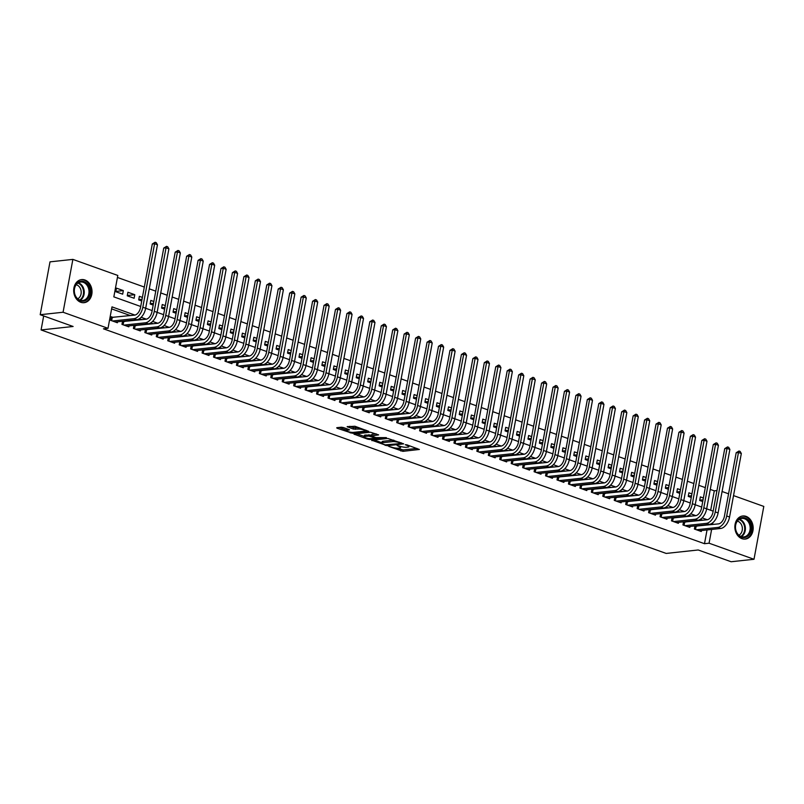 <?xml version="1.0" encoding="UTF-8"?>
<svg xmlns="http://www.w3.org/2000/svg" width="804" height="804" viewBox="0 0 804 804"><rect width="100%" height="100%" fill="white"/><g stroke="black" fill="none" stroke-linecap="round" stroke-linejoin="round"><path stroke-width="1.21" d="M388.764 446.421L402.884 451.345L419.366 449.466L406.884 444.833L405.256 444.712L407.176 445.516A4.673 1.025 -169.5 0 1 408.904 446.682A4.673 1.025 -169.5 0 1 407.899 447.114L406.553 447.255A4.673 1.025 -169.5 0 1 400.08 446.28L397.116 445.516L398.824 446.421A4.673 1.025 -169.5 0 1 400.543 447.587A4.673 1.025 -169.5 0 1 399.548 448.019L398.201 448.16A4.673 1.025 -169.5 0 1 391.729 447.185L388.764 446.421M84.922 279.993A11.618 9.135 -96.2 0 1 92.018 292.264A11.618 9.135 -96.2 0 1 84.108 302.686A11.618 9.135 -96.2 0 1 80.792 302.284A11.618 9.135 -96.2 0 1 73.697 290.013A11.618 9.135 -96.2 0 1 81.606 279.591A11.618 9.135 -96.2 0 1 84.922 279.993M746.082 516.379A11.618 9.135 -96.2 0 1 753.177 528.65A11.618 9.135 -96.2 0 1 745.268 539.072A11.618 9.135 -96.2 0 1 741.951 538.67A11.618 9.135 -96.2 0 1 734.866 526.399A11.618 9.135 -96.2 0 1 742.775 515.977A11.618 9.135 -96.2 0 1 746.082 516.379M343.308 427.517L341.288 427.205L336.755 427.698L336.976 428.2L352.263 433.245L368.745 431.366L354.936 426.261L347.127 426.683L353.338 429.075L358.081 429.085A3.909 0.864 -169.5 0 1 362.433 429.577A3.909 0.864 -169.5 0 1 364.936 430.874A3.909 0.864 -169.5 0 1 364.091 431.235L353.448 432.381A3.909 0.864 -169.5 0 1 349.097 431.889A3.909 0.864 -169.5 0 1 346.594 430.592A3.909 0.864 -169.5 0 1 347.439 430.23L349.519 429.909L348.986 429.537L343.308 427.517M733.529 495.596L763.8 506.419L754.001 559.272L731.127 561.745L698.214 549.976L666.184 553.433L41.084 329.941L73.114 326.484L40.2 314.716L63.074 312.243L72.873 259.39L117.806 275.45L113.836 296.877L140.71 306.495M754.001 559.272L709.068 543.202L711.62 529.454M134.901 315.078L111.987 306.877L108.007 328.313L103.435 328.806L704.495 543.705L709.068 543.202M108.007 328.313L63.074 312.243M371.699 440.19L387.206 445.738L403.688 443.858L387.87 438.451L371.699 440.19M367.709 439.185L353.911 434.08L370.393 432.2L378.634 434.894L371.448 435.879L375.749 437.587L386.392 437.617L369.739 439.486L367.709 439.185L367.86 438.401M123.334 290.606L122.67 294.174L115.806 291.721L116.469 288.144L123.334 290.606L115.856 291.41M134.781 294.696L134.117 298.264L127.253 295.812L127.916 292.234L134.781 294.696L127.313 295.5M142.057 299.239L138.76 299.59M142.398 297.42L139.363 296.334L138.7 299.902L141.735 300.987M153.504 303.329L150.207 303.691M153.845 301.51L150.81 300.425L150.147 303.992L153.182 305.078M164.951 307.429L161.654 307.781M165.292 305.6L162.257 304.515L161.594 308.093L164.629 309.178M176.408 311.52L173.101 311.872M176.739 309.701L173.704 308.615L173.051 312.183L176.076 313.269M187.855 315.61L184.548 315.972M188.186 313.791L185.161 312.706L184.498 316.273L187.523 317.359M199.302 319.701L196.005 320.062M199.643 317.881L196.608 316.796L195.945 320.374L198.98 321.449M210.748 323.801L207.452 324.153M211.09 321.972L208.055 320.897L207.392 324.464L210.427 325.55M222.195 327.891L218.899 328.243M222.537 326.072L219.502 324.987L218.839 328.555L221.874 329.64M233.642 331.982L230.346 332.343M233.984 330.163L230.949 329.077L230.286 332.645L233.321 333.73M245.099 336.082L241.793 336.434M245.431 334.253L242.396 333.168L241.743 336.745L244.768 337.831M256.546 340.172L253.24 340.524M256.878 338.353L253.853 337.268L253.19 340.836L256.225 341.921M267.993 344.263L264.697 344.625M268.335 342.444L265.3 341.358L264.637 344.926L267.672 346.011M279.44 348.363L276.144 348.715M279.782 346.534L276.747 345.449L276.084 349.026L279.119 350.112M290.887 352.453L287.591 352.805M291.229 350.624L288.194 349.549L287.531 353.117L290.566 354.202M302.334 356.544L299.038 356.906M302.676 354.725L299.641 353.639L298.977 357.207L302.013 358.293M313.791 360.634L310.485 360.996M314.123 358.815L311.098 357.73L310.434 361.308L313.459 362.383M325.238 364.735L321.942 365.086M325.57 362.905L322.545 361.82L321.881 365.398L324.916 366.483M336.685 368.825L333.389 369.177M337.027 367.006L333.992 365.921L333.328 369.488L336.363 370.574M348.132 372.915L344.836 373.277M348.474 371.096L345.439 370.011L344.775 373.579L347.81 374.664M359.579 377.016L356.283 377.367M359.921 375.187L356.886 374.101L356.222 377.679L359.257 378.764M371.026 381.106L367.729 381.458M371.368 379.287L368.332 378.202L367.679 381.769L370.704 382.855M382.483 385.196L379.176 385.558M382.815 383.377L379.789 382.292L379.126 385.86L382.151 386.945M393.93 389.287L390.633 389.649M394.261 387.468L391.236 386.382L390.573 389.96L393.608 391.035M405.377 393.387L402.08 393.739M405.718 391.558L402.683 390.483L402.02 394.05L405.055 395.136M416.824 397.477L413.527 397.829M417.165 395.658L414.13 394.573L413.467 398.141L416.502 399.226M428.271 401.568L424.974 401.93M428.612 399.749L425.577 398.663L424.914 402.231L427.949 403.317M439.728 405.668L436.421 406.02M440.059 403.839L437.024 402.754L436.371 406.332L439.396 407.417M451.175 409.759L447.868 410.11M451.506 407.94L448.481 406.854L447.818 410.422L450.843 411.507M462.622 413.849L459.325 414.211M462.953 412.03L459.928 410.944L459.265 414.512L462.3 415.598M474.069 417.939L470.772 418.301M474.41 416.12L471.375 415.035L470.712 418.613L473.747 419.688M485.515 422.04L482.219 422.391M485.857 420.211L482.822 419.135L482.159 422.703L485.194 423.788M496.962 426.13L493.666 426.492M497.304 424.311L494.269 423.226L493.606 426.793L496.641 427.879M508.419 430.22L505.113 430.582M508.751 428.401L505.716 427.316L505.063 430.884L508.088 431.969M519.866 434.321L516.56 434.673M520.198 432.492L517.173 431.406L516.51 434.984L519.535 436.069M531.313 438.411L528.017 438.763M531.655 436.592L528.62 435.507L527.957 439.074L530.992 440.16M542.76 442.501L539.464 442.863M543.102 440.682L540.067 439.597L539.404 443.165L542.439 444.25M554.207 446.602L550.911 446.954M554.549 444.773L551.514 443.687L550.851 447.265L553.886 448.351M565.654 450.692L562.358 451.044M565.996 448.863L562.961 447.788L562.297 451.356L565.333 452.441M577.111 454.783L573.805 455.144M577.443 452.964L574.408 451.878L573.754 455.446L576.78 456.531M588.558 458.873L585.252 459.235M588.89 457.054L585.865 455.968L585.201 459.546L588.237 460.622M600.005 462.973L596.709 463.325M600.347 461.144L597.312 460.059L596.648 463.637L599.683 464.722M611.452 467.064L608.156 467.415M611.794 465.245L608.759 464.159L608.095 467.727L611.13 468.812M622.899 471.154L619.603 471.516M623.241 469.335L620.206 468.25L619.542 471.817L622.577 472.903M634.346 475.254L631.05 475.606M634.688 473.425L631.653 472.34L630.989 475.918L634.024 477.003M645.803 479.345L642.496 479.697M646.135 477.526L643.11 476.44L642.446 480.008L645.471 481.093M657.25 483.435L653.953 483.797M657.582 481.616L654.556 480.531L653.893 484.098L656.928 485.184M668.697 487.525L665.4 487.887M669.039 485.706L666.003 484.621L665.34 488.199L668.375 489.274M680.144 491.626L676.847 491.978M680.486 489.797L677.45 488.721L676.787 492.289L679.822 493.375M691.591 495.716L688.294 496.068M691.932 493.897L688.897 492.812L688.234 496.38L691.269 497.465M694.968 525.916L694.395 529.042L701.259 531.504L701.44 530.55M683.521 521.826L682.938 524.952L689.812 527.404L689.983 526.459M672.074 517.736L671.491 520.861L678.365 523.314L678.536 522.359M660.627 513.635L660.044 516.761L666.918 519.223L667.089 518.268M649.18 509.545L648.597 512.671L655.461 515.133L655.642 514.178M637.723 505.455L637.15 508.58L644.014 511.032L644.195 510.088M626.276 501.354L625.703 504.49L632.567 506.942L632.748 505.987M614.829 497.264L614.246 500.389L621.12 502.852L621.291 501.897M603.382 493.174L602.799 496.299L609.673 498.751L609.844 497.807M591.935 489.083L591.352 492.209L598.226 494.661L598.397 493.706M580.488 484.983L579.905 488.108L586.769 490.571L586.95 489.616M569.031 480.892L568.458 484.018L575.322 486.48L575.503 485.526M557.584 476.802L557.011 479.928L563.875 482.38L564.056 481.435M546.137 472.702L545.554 475.837L552.428 478.29L552.599 477.335M534.69 468.611L534.107 471.737L540.981 474.199L541.152 473.244M523.243 464.521L522.66 467.647L529.534 470.099L529.705 469.154M511.796 460.431L511.213 463.556L518.077 466.008L518.258 465.054M500.339 456.33L499.766 459.456L506.631 461.918L506.811 460.963M488.892 452.24L488.319 455.365L495.184 457.818L495.364 456.873M477.445 448.15L476.862 451.275L483.737 453.727L483.907 452.783M465.998 444.049L465.415 447.185L472.29 449.637L472.461 448.682M454.551 439.959L453.969 443.084L460.833 445.547L461.014 444.592M443.094 435.868L442.522 438.994L449.386 441.446L449.567 440.502M431.647 431.778L431.075 434.904L437.939 437.356L438.12 436.401M420.201 427.678L419.618 430.803L426.492 433.266L426.673 432.311M408.754 423.587L408.171 426.713L415.045 429.165L415.216 428.22M397.307 419.497L396.724 422.623L403.598 425.075L403.769 424.12M385.86 415.397L385.277 418.522L392.141 420.984L392.322 420.03M374.403 411.306L373.83 414.432L380.694 416.894L380.875 415.939M362.956 407.216L362.383 410.341L369.247 412.794L369.428 411.849M351.509 403.116L350.926 406.251L357.8 408.703L357.971 407.749M340.062 399.025L339.479 402.151L346.353 404.613L346.524 403.658M328.615 394.935L328.032 398.06L334.906 400.513L335.077 399.568M317.168 390.844L316.585 393.97L323.449 396.422L323.63 395.467M305.711 386.744L305.138 389.87L312.002 392.332L312.183 391.377M294.264 382.654L293.691 385.779L300.555 388.242L300.736 387.287M282.817 378.563L282.234 381.689L289.108 384.141L289.279 383.196M271.37 374.463L270.787 377.599L277.661 380.051L277.832 379.096M259.923 370.373L259.34 373.498L266.214 375.96L266.385 375.006M248.476 366.282L247.893 369.408L254.757 371.86L254.938 370.915M237.019 362.192L236.446 365.317L243.31 367.77L243.491 366.815M225.572 358.092L224.999 361.217L231.864 363.679L232.044 362.725M214.125 354.001L213.542 357.127L220.417 359.579L220.587 358.634M202.678 349.911L202.095 353.036L208.97 355.489L209.14 354.534M191.231 345.81L190.648 348.946L197.523 351.398L197.694 350.443M179.784 341.72L179.202 344.846L186.066 347.308L186.247 346.353M168.327 337.63L167.755 340.755L174.619 343.207L174.8 342.263M156.88 333.539L156.308 336.665L163.172 339.117L163.353 338.162M145.434 329.439L144.851 332.565L151.725 335.027L151.896 334.072M133.987 325.349L133.404 328.474L140.278 330.926L140.449 329.982M122.54 321.258L121.957 324.384L128.831 326.836L129.002 325.881M704.495 543.705L707.038 529.947M707.952 525.012L708.053 524.509M702.786 520.238L700.324 519.364M691.339 516.148L688.867 515.264M679.893 512.058L677.42 511.173M668.446 507.967L665.973 507.083M656.989 503.867L654.526 502.992M645.542 499.776L643.079 498.892M634.095 495.686L631.632 494.802M622.648 491.586L620.175 490.711M611.201 487.495L608.728 486.611M599.754 483.405L597.282 482.521M588.297 479.315L585.835 478.43M576.85 475.214L574.388 474.33M565.403 471.124L562.931 470.239M553.956 467.034L551.484 466.149M542.509 462.933L540.037 462.059M531.052 458.843L528.59 457.958M519.605 454.752L517.143 453.868M508.158 450.652L505.696 449.778M496.711 446.562L494.239 445.677M485.264 442.471L482.792 441.587M473.817 438.381L471.345 437.497M462.36 434.281L459.898 433.406M450.913 430.19L448.451 429.306M439.466 426.1L437.004 425.215M428.019 421.999L425.547 421.125M416.572 417.909L414.1 417.025M405.126 413.819L402.653 412.934M393.669 409.728L391.206 408.844M382.222 405.628L379.759 404.744M370.775 401.538L368.312 400.653M359.328 397.447L356.855 396.563M347.881 393.347L345.408 392.473M336.434 389.257L333.962 388.372M324.977 385.166L322.515 384.282M313.53 381.076L311.068 380.191M302.083 376.976L299.621 376.091M290.636 372.885L288.164 372.001M279.189 368.795L276.717 367.91M267.742 364.694L265.27 363.82M256.285 360.604L253.823 359.72M244.838 356.514L242.376 355.629M233.391 352.413L230.919 351.539M221.944 348.323L219.472 347.439M210.497 344.233L208.025 343.348M199.04 340.142L196.578 339.258M187.593 336.042L185.131 335.167M176.146 331.951L173.684 331.067M164.699 327.861L162.227 326.977M153.252 323.761L150.78 322.886M141.805 319.67L139.333 318.786M130.348 315.58L111.615 308.877M697.058 526.188L695.993 525.806M685.611 522.097L684.536 521.716M674.154 518.007L673.089 517.625M662.707 513.907L661.642 513.525M651.26 509.816L650.195 509.434M639.813 505.726L638.748 505.344M628.366 501.636L627.301 501.254M616.919 497.535L615.844 497.153M605.462 493.445L604.397 493.063M594.015 489.355L592.95 488.973M582.568 485.254L581.503 484.872M571.121 481.164L570.056 480.782M559.674 477.073L558.609 476.692M548.227 472.973L547.152 472.601M536.77 468.883L535.705 468.501M525.324 464.792L524.258 464.41M513.877 460.702L512.811 460.32M502.43 456.602L501.364 456.22M490.983 452.511L489.907 452.129M479.536 448.421L478.46 448.039M468.079 444.321L467.013 443.939M456.632 440.23L455.566 439.848M445.185 436.14L444.12 435.758M433.738 432.049L432.673 431.668M422.291 427.949L421.216 427.567M410.844 423.859L409.769 423.477M399.387 419.768L398.322 419.386M387.94 415.668L386.875 415.286M376.493 411.578L375.428 411.196M365.046 407.487L363.981 407.105M353.599 403.397L352.524 403.015M342.142 399.297L341.077 398.915M330.695 395.206L329.63 394.824M319.248 391.116L318.183 390.734M307.801 387.015L306.736 386.634M296.354 382.925L295.289 382.543M284.907 378.835L283.832 378.453M273.45 374.734L272.385 374.352M262.003 370.644L260.938 370.262M250.557 366.554L249.491 366.172M239.11 362.463L238.044 362.081M227.663 358.363L226.597 357.981M216.216 354.273L215.14 353.891M204.759 350.182L203.693 349.8M193.312 346.082L192.246 345.7M181.865 341.991L180.799 341.61M170.418 337.901L169.353 337.519M158.971 333.811L157.896 333.429M147.524 329.71L146.449 329.328M136.067 325.62L135.002 325.238M124.62 321.53L123.555 321.148M113.173 317.429L111.173 316.716L110.51 320.283L117.374 322.746L117.555 321.791M710.686 510.279L714.294 490.842L710.264 489.405M705.299 487.626L698.817 485.314M693.852 483.536L687.37 481.214M682.405 479.445L675.923 477.124M670.958 475.355L664.466 473.033M659.501 471.255L653.019 468.943M648.054 467.164L641.572 464.843M636.607 463.074L630.125 460.752M625.16 458.973L618.678 456.662M613.713 454.883L607.231 452.562M602.266 450.793L595.774 448.471M590.809 446.702L584.327 444.381M579.362 442.602L572.88 440.29M567.915 438.512L561.433 436.19M556.468 434.421L549.986 432.1M545.022 430.321L538.539 428.009M533.575 426.231L527.082 423.909M522.118 422.14L515.635 419.819M510.671 418.04L504.188 415.728M499.224 413.949L492.741 411.628M487.777 409.859L481.294 407.538M476.33 405.769L469.837 403.447M464.873 401.668L458.391 399.357M453.426 397.578L446.944 395.256M441.979 393.488L435.497 391.166M430.532 389.387L424.05 387.076M419.085 385.297L412.603 382.975M407.638 381.207L401.146 378.885M396.181 377.116L389.699 374.795M384.734 373.016L378.252 370.704M373.287 368.925L366.805 366.604M361.84 364.835L355.358 362.514M350.393 360.735L343.911 358.423M338.946 356.644L332.454 354.323M327.489 352.554L321.007 350.232M316.042 348.454L309.56 346.142M304.595 344.363L298.113 342.052M293.148 340.273L286.666 337.951M281.701 336.183L275.219 333.861M270.255 332.082L263.762 329.771M258.798 327.992L252.315 325.67M247.351 323.901L240.868 321.58M235.904 319.801L229.421 317.49M224.457 315.711L217.974 313.389M213.01 311.62L206.527 309.299M201.563 307.53L195.07 305.208M190.106 303.43L183.624 301.118M178.659 299.339L172.177 297.018M167.212 295.249L160.73 292.927M155.765 291.148L149.283 288.837M144.318 287.058L117.434 277.45M703.379 497.988L700.344 496.902L699.691 500.47L702.716 501.555M43.677 315.962L41.084 329.941M40.2 314.716L49.999 261.853L72.873 259.39M714.294 490.842L716.967 490.551M722.082 491.505L728.565 493.817M145.675 308.264L152.157 310.585M122.479 321.57L146.077 319.208A7.447 4.301 -70.3 0 0 151.976 311.57L163.745 248.074L166.549 246.346L167.694 246.758L168.9 248.848L157.132 312.354L163.614 314.676M168.579 316.454L175.061 318.766M145.373 329.751L168.981 327.399A7.447 4.301 -70.3 0 0 174.88 319.761L186.649 256.265L189.453 254.536L190.598 254.948L191.794 257.039L180.026 320.535L186.508 322.866M156.82 333.851L180.428 331.489A7.447 4.301 -70.3 0 0 186.327 323.851L198.096 260.355L200.899 258.627L202.045 259.039L203.241 261.129L191.473 324.625L197.955 326.957M168.277 337.941L191.875 335.58A7.447 4.301 -70.3 0 0 197.774 327.942L209.542 264.446L212.346 262.727L213.492 263.129L214.688 265.219L202.92 328.725L209.402 331.047M179.724 342.032L203.322 339.68A7.447 4.301 -70.3 0 0 209.221 332.042L220.989 268.536L223.793 266.817L224.939 267.229L226.145 269.32L214.377 332.816L220.859 335.147M191.171 346.122L214.768 343.77A7.447 4.301 -70.3 0 0 220.668 336.132L232.436 272.636L235.24 270.908L236.386 271.32L237.592 273.41L225.823 336.906L232.306 339.238M202.618 350.222L226.215 347.861A7.447 4.301 -70.3 0 0 232.115 340.223L243.883 276.727L246.697 275.008L247.833 275.41L249.039 277.501L237.27 341.007L243.753 343.328M214.065 354.313L237.672 351.961A7.447 4.301 -70.3 0 0 243.572 344.323L255.34 280.817L258.144 279.099L259.29 279.511L260.486 281.601L248.717 345.097L255.2 347.418M225.512 358.403L249.119 356.051A7.447 4.301 -70.3 0 0 255.019 348.413L266.787 284.917L269.591 283.189L270.737 283.601L271.933 285.691L260.164 349.187L266.647 351.519M271.611 353.288L278.094 355.609M248.416 366.594L272.013 364.232A7.447 4.301 -70.3 0 0 277.913 356.604L289.681 293.098L292.485 291.38L293.631 291.782L294.837 293.872L283.068 357.378L289.551 359.7M294.515 361.478L300.997 363.8M271.31 374.775L294.917 372.423A7.447 4.301 -70.3 0 0 300.807 364.785L312.585 301.289L315.389 299.56L316.525 299.972L317.731 302.063L305.962 365.559L312.444 367.89M317.409 369.669L323.891 371.981M294.204 382.965L317.811 380.614A7.447 4.301 -70.3 0 0 323.71 372.976L335.479 309.47L338.283 307.751L339.429 308.163L340.625 310.254L328.856 373.749L335.338 376.081M305.661 387.056L329.258 384.704A7.447 4.301 -70.3 0 0 335.157 377.066L346.926 313.57L349.73 311.841L350.876 312.253L352.072 314.344L340.303 377.84L346.785 380.171M317.108 391.156L340.705 388.794A7.447 4.301 -70.3 0 0 346.604 381.156L358.373 317.66L361.177 315.932L362.323 316.344L363.529 318.434L351.76 381.94L358.242 384.262M328.555 395.246L352.152 392.885A7.447 4.301 -70.3 0 0 358.051 385.257L369.82 321.751L372.624 320.032L373.77 320.434L374.976 322.525L363.207 386.031L369.689 388.352M340.002 399.337L363.609 396.985A7.447 4.301 -70.3 0 0 369.508 389.347L381.277 325.841L384.081 324.123L385.216 324.535L386.422 326.625L374.654 390.121L381.136 392.452M351.448 403.437L375.056 401.075A7.447 4.301 -70.3 0 0 380.955 393.437L392.724 329.941L395.528 328.213L396.673 328.625L397.869 330.715L386.101 394.211L392.583 396.543M362.905 407.527L386.503 405.166A7.447 4.301 -70.3 0 0 392.402 397.528L404.171 334.032L406.975 332.313L408.12 332.715L409.316 334.806L397.548 398.312L404.03 400.633M374.352 411.618L397.95 409.266A7.447 4.301 -70.3 0 0 403.849 401.628L415.618 338.122L418.422 336.404L419.567 336.816L420.763 338.906L408.995 402.402L415.477 404.734M420.442 406.502L426.934 408.824M397.246 419.809L420.844 417.447A7.447 4.301 -70.3 0 0 426.743 409.809L438.512 346.313L441.316 344.594L442.461 344.996L443.667 347.087L431.899 410.593L438.381 412.914M443.346 414.693L449.828 417.005M420.14 427.989L443.748 425.638A7.447 4.301 -70.3 0 0 449.647 418L461.416 354.504L464.22 352.775L465.365 353.187L466.561 355.278L454.793 418.773L461.275 421.105M431.597 432.09L455.195 429.728A7.447 4.301 -70.3 0 0 461.094 422.09L472.863 358.594L475.666 356.865L476.812 357.277L478.008 359.368L466.24 422.864L472.722 425.195M443.044 436.18L466.642 433.818A7.447 4.301 -70.3 0 0 472.541 426.18L484.309 362.684L487.113 360.966L488.259 361.368L489.465 363.458L477.687 426.964L484.169 429.286M454.491 440.27L478.089 437.919A7.447 4.301 -70.3 0 0 483.988 430.281L495.756 366.775L498.56 365.056L499.706 365.468L500.912 367.559L489.144 431.055L495.626 433.386M465.938 444.361L489.535 442.009A7.447 4.301 -70.3 0 0 495.435 434.371L507.203 370.875L510.007 369.147L511.153 369.559L512.359 371.649L500.59 435.145L507.073 437.476M477.385 448.461L500.992 446.099A7.447 4.301 -70.3 0 0 506.892 438.461L518.66 374.965L521.464 373.247L522.61 373.649L523.806 375.739L512.037 439.245L518.52 441.567M488.832 452.551L512.439 450.2A7.447 4.301 -70.3 0 0 518.339 442.562L530.107 379.056L532.911 377.337L534.057 377.749L535.253 379.84L523.484 443.336L529.967 445.657M500.289 456.642L523.886 454.29A7.447 4.301 -70.3 0 0 529.786 446.652L541.554 383.156L544.358 381.428L545.504 381.84L546.7 383.93L534.931 447.426L541.414 449.758M546.378 451.526L552.871 453.848M523.183 464.833L546.78 462.471A7.447 4.301 -70.3 0 0 552.68 454.843L564.448 391.337L567.252 389.618L568.398 390.02L569.604 392.111L557.835 455.617L564.318 457.938M569.282 459.717L575.764 462.039M546.077 473.013L569.684 470.662A7.447 4.301 -70.3 0 0 575.584 463.024L587.352 399.528L590.156 397.799L591.302 398.211L592.498 400.302L580.729 463.797L587.211 466.129M592.176 467.908L598.658 470.219M568.981 481.204L592.578 478.852A7.447 4.301 -70.3 0 0 598.477 471.214L610.246 407.708L613.05 405.99L614.196 406.402L615.392 408.492L603.623 471.988L610.105 474.32M580.428 485.294L604.025 482.943A7.447 4.301 -70.3 0 0 609.924 475.305L621.693 411.809L624.497 410.08L625.643 410.492L626.849 412.583L615.08 476.079L621.562 478.41M591.875 489.395L615.472 487.033A7.447 4.301 -70.3 0 0 621.371 479.395L633.14 415.899L635.944 414.171L637.09 414.583L638.296 416.673L626.527 480.179L633.009 482.5M603.322 493.485L626.929 491.123A7.447 4.301 -70.3 0 0 632.818 483.495L644.597 419.989L647.401 418.271L648.537 418.683L649.743 420.763L637.974 484.269L644.456 486.591M614.769 497.575L638.376 495.224A7.447 4.301 -70.3 0 0 644.275 487.586L656.044 424.09L658.848 422.361L659.994 422.773L661.189 424.864L649.421 488.36L655.903 490.691M626.215 501.676L649.823 499.314A7.447 4.301 -70.3 0 0 655.722 491.676L667.491 428.18L670.295 426.452L671.44 426.864L672.636 428.954L660.868 492.45L667.35 494.782M637.672 505.766L661.27 503.404A7.447 4.301 -70.3 0 0 667.169 495.766L678.938 432.271L681.742 430.552L682.887 430.954L684.083 433.044L672.315 496.55L678.797 498.872M649.119 509.857L672.717 507.505A7.447 4.301 -70.3 0 0 678.616 499.867L690.385 436.361L693.189 434.642L694.334 435.054L695.54 437.145L683.772 500.641L690.254 502.972M695.219 504.741L701.701 507.063M672.013 518.047L695.621 515.686A7.447 4.301 -70.3 0 0 701.52 508.048L713.289 444.552L716.093 442.833L717.228 443.235L718.434 445.326L706.666 508.831L713.148 511.153M707.339 519.736L702.143 517.887M695.892 515.645L690.696 513.786M684.435 511.555L679.249 509.696M672.988 507.465L667.802 505.605M661.541 503.364L656.355 501.515M650.094 499.274L644.909 497.415M638.647 495.184L633.451 493.324M627.2 491.083L622.005 489.234M615.743 486.993L610.558 485.134M604.296 482.902L599.111 481.043M592.849 478.802L587.664 476.953M581.403 474.712L576.217 472.863M569.956 470.621L564.76 468.762M558.499 466.531L553.313 464.672M547.052 462.431L541.866 460.581M535.605 458.34L530.419 456.481M524.158 454.25L518.972 452.391M512.711 450.15L507.515 448.3M501.264 446.059L496.068 444.21M489.807 441.969L484.621 440.11M478.36 437.878L473.174 436.019M466.913 433.778L461.727 431.929M455.466 429.688L450.28 427.828M444.019 425.597L438.823 423.738M432.572 421.497L427.376 419.648M421.115 417.407L415.929 415.547M409.668 413.316L404.482 411.457M398.221 409.216L393.035 407.367M386.774 405.126L381.588 403.276M375.327 401.035L370.131 399.176M363.88 396.945L358.684 395.086M352.423 392.844L347.238 390.995M340.976 388.754L335.791 386.895M329.529 384.664L324.344 382.804M318.082 380.563L312.897 378.714M306.636 376.473L301.44 374.624M295.189 372.383L289.993 370.523M283.732 368.292L278.546 366.433M272.285 364.192L267.099 362.343M260.838 360.102L255.652 358.242M249.391 356.011L244.205 354.152M237.944 351.911L232.748 350.062M226.487 347.82L221.301 345.971M215.04 343.73L209.854 341.871M203.593 339.64L198.407 337.78M192.146 335.539L186.96 333.69M180.699 331.449L175.503 329.59M169.252 327.359L164.056 325.499M157.795 323.258L152.609 321.409M146.348 319.168L141.162 317.309M712.535 524.52L712.877 522.64M703.038 499.807L699.741 500.168M397.176 448.19L403.146 449.918L416.944 448.421M374.071 439.939L381.92 442.743M385.206 444.853L400.814 443.537L399.025 442.602A4.673 1.025 -169.5 0 0 392.553 441.627L382.855 442.672A4.673 1.025 -169.5 0 0 381.85 443.115A4.673 1.025 -169.5 0 0 383.578 444.27L385.206 444.853M393.849 440.17A4.673 1.025 -169.5 0 0 392.824 440.2L392.553 441.627M381.85 443.115L382.121 441.677A4.673 1.025 -169.5 0 1 383.126 441.245L392.824 440.2M364.202 436.401L356.604 433.688M376.202 433.858L372.021 434.311L371.448 435.879M364.956 436.471A3.909 0.864 -169.5 0 0 364.122 436.833A3.909 0.864 -169.5 0 0 366.614 438.13A3.909 0.864 -169.5 0 0 370.966 438.622L374.714 438.22L374.493 437.718L368.704 436.069L364.956 436.471L365.217 435.044A3.909 0.864 -169.5 0 0 364.383 435.406L364.122 436.833M365.217 435.044L371.579 435.155M347.197 428.904A3.909 0.864 -169.5 0 0 346.866 429.165L346.594 430.592M358.775 427.627A3.909 0.864 -169.5 0 0 358.343 427.658L358.081 429.085M349.81 426.291L353.609 427.648L358.343 427.658M365.006 430.462L366.322 430.321M339.127 427.437L346.685 430.14M694.917 526.228L718.515 523.876A7.447 4.301 -70.3 0 0 724.414 516.238L736.183 452.742L738.987 451.014L740.132 451.426L741.328 453.516L729.56 517.012A11.166 6.452 109.7 0 1 720.716 528.469L699.259 530.781M741.328 453.516L738.474 452.491L726.695 515.987A11.166 6.452 109.7 0 1 717.851 527.444L696.395 529.766M738.987 451.014L738.474 452.491L736.183 452.742M696.133 526.288L695.55 529.464M745.077 517.957A10.05 7.899 -96.2 0 1 751.016 530.369A10.05 7.899 -96.2 0 1 741.499 537.243A10.05 7.899 -96.2 0 1 735.559 524.841A10.05 7.899 -96.2 0 1 745.077 517.957M741.177 536.58A9.306 7.316 83.8 0 0 743.831 536.911A9.306 7.316 83.8 0 0 750.162 528.55A9.306 7.316 83.8 0 0 744.484 518.721A9.306 7.316 83.8 0 0 741.831 518.399A9.306 7.316 83.8 0 0 735.489 526.751A9.306 7.316 83.8 0 0 741.177 536.58M737.338 521.133A7.326 5.759 -96.2 0 1 737.881 521.293A7.326 5.759 -96.2 0 1 742.343 528.057A7.326 5.759 -96.2 0 1 738.856 535.193M744.172 539.112A11.537 9.075 83.8 0 0 744.524 539.082A11.537 9.075 83.8 0 0 752.383 528.72A11.537 9.075 83.8 0 0 745.338 516.53A11.537 9.075 83.8 0 0 742.052 516.128A11.537 9.075 83.8 0 0 741.69 516.178M89.706 288.787A10.05 7.899 -96.2 0 1 84.44 300.947A10.05 7.899 -96.2 0 1 74.541 293.641A10.05 7.899 -96.2 0 1 79.807 281.48A10.05 7.899 -96.2 0 1 89.706 288.787M74.641 293.51A9.306 7.316 83.8 0 0 82.671 300.515A9.306 7.316 83.8 0 0 88.691 289.018A9.306 7.316 83.8 0 0 80.671 282.013A9.306 7.316 83.8 0 0 74.641 293.51M76.179 284.747A7.326 5.759 -96.2 0 1 80.953 290.164A7.326 5.759 -96.2 0 1 77.697 298.807M83.013 302.716A11.537 9.075 83.8 0 0 83.365 302.686A11.537 9.075 83.8 0 0 90.832 288.425A11.537 9.075 83.8 0 0 80.882 279.742A11.537 9.075 83.8 0 0 80.531 279.782M683.46 522.138L707.068 519.786A7.447 4.301 -70.3 0 0 712.967 512.148L724.736 448.642L727.54 446.923L728.685 447.336L729.881 449.426L718.113 512.922A11.166 6.452 109.7 0 1 709.269 524.379L687.812 526.69M729.881 449.426L727.017 448.401L715.248 511.897A11.166 6.452 109.7 0 1 706.404 523.354L684.948 525.665M727.54 446.923L727.017 448.401L724.736 448.642M684.686 522.198L684.103 525.364M718.434 445.326L715.57 444.3L703.801 507.806L706.666 508.831A11.166 6.452 109.7 0 1 697.812 520.278L676.355 522.6M703.801 507.806A11.166 6.452 109.7 0 1 694.957 519.263L673.501 521.575M716.093 442.833L715.57 444.3L713.289 444.552M673.239 518.108L672.646 521.273M660.566 513.947L684.164 511.595A7.447 4.301 -70.3 0 0 690.063 503.957L701.832 440.461L704.636 438.733L705.781 439.145L706.987 441.235L695.219 504.731A11.166 6.452 109.7 0 1 686.365 516.188L664.908 518.51M706.987 441.235L704.123 440.21L692.355 503.706A11.166 6.452 109.7 0 1 683.511 515.163L662.044 517.485M704.636 438.733L704.123 440.21L701.832 440.461M661.792 514.007L661.2 517.183M695.54 437.145L692.676 436.12L680.908 499.616L683.772 500.641A11.166 6.452 109.7 0 1 674.918 512.098L653.461 514.409M680.908 499.616A11.166 6.452 109.7 0 1 672.054 511.073L650.597 513.384M693.189 434.642L692.676 436.12L690.385 436.361M650.346 509.917L649.753 513.083M684.083 433.044L681.229 432.029L669.461 495.525L672.315 496.55A11.166 6.452 109.7 0 1 663.471 508.007L642.014 510.319M669.461 495.525A11.166 6.452 109.7 0 1 660.607 506.982L639.15 509.294M681.742 430.552L681.229 432.029L678.938 432.271M638.889 505.827L638.306 508.992M672.636 428.954L669.772 427.929L658.004 491.435L660.868 492.45A11.166 6.452 109.7 0 1 652.024 503.907L630.567 506.229M658.004 491.435A11.166 6.452 109.7 0 1 649.16 502.882L627.703 505.203M670.295 426.452L669.772 427.929L667.491 428.18M627.442 501.726L626.859 504.902M661.189 424.864L658.325 423.839L646.557 487.335L649.421 488.36A11.166 6.452 109.7 0 1 640.577 499.817L619.12 502.128M646.557 487.335A11.166 6.452 109.7 0 1 637.713 498.792L616.256 501.113M658.848 422.361L658.325 423.839L656.044 424.09M615.995 497.636L615.412 500.812M649.743 420.763L646.878 419.748L635.11 483.244L637.974 484.269A11.166 6.452 109.7 0 1 629.12 495.726L607.663 498.038M635.11 483.244A11.166 6.452 109.7 0 1 626.266 494.701L604.809 497.013M647.401 418.271L646.878 419.748L644.597 419.989M604.548 493.545L603.955 496.711M638.296 416.673L635.431 415.648L623.663 479.154L626.527 480.179A11.166 6.452 109.7 0 1 617.673 491.626L596.216 493.947M623.663 479.154A11.166 6.452 109.7 0 1 614.809 490.611L593.352 492.922M635.944 414.171L635.431 415.648L633.14 415.899M593.101 489.455L592.508 492.621M626.849 412.583L623.984 411.558L612.216 475.053L615.08 476.079A11.166 6.452 109.7 0 1 606.226 487.536L584.769 489.857M612.216 475.053A11.166 6.452 109.7 0 1 603.362 486.51L581.905 488.832M624.497 410.08L623.984 411.558L621.693 411.809M581.654 485.355L581.061 488.53M615.392 408.492L612.537 407.467L600.769 470.963L603.623 471.988A11.166 6.452 109.7 0 1 594.779 483.445L573.322 485.757M600.769 470.963A11.166 6.452 109.7 0 1 591.915 482.42L570.458 484.732M613.05 405.99L612.537 407.467L610.246 407.708M570.197 481.264L569.614 484.43M557.524 477.114L581.131 474.752A7.447 4.301 -70.3 0 0 587.031 467.114L598.799 403.618L601.603 401.899L602.749 402.301L603.945 404.392L592.176 467.898A11.166 6.452 109.7 0 1 583.332 479.345L561.875 481.666M603.945 404.392L601.08 403.367L589.312 466.873A11.166 6.452 109.7 0 1 580.468 478.33L559.011 480.641M601.603 401.899L601.08 403.367L598.799 403.618M558.75 477.174L558.167 480.34M592.498 400.302L589.634 399.276L577.865 462.782L580.729 463.797A11.166 6.452 109.7 0 1 571.885 475.254L550.428 477.576M577.865 462.782A11.166 6.452 109.7 0 1 569.021 474.229L547.564 476.551M590.156 397.799L589.634 399.276L587.352 399.528M547.303 473.074L546.72 476.249M534.63 468.923L558.227 466.571A7.447 4.301 -70.3 0 0 564.127 458.933L575.895 395.427L578.709 393.709L579.845 394.121L581.051 396.211L569.282 459.707A11.166 6.452 109.7 0 1 560.428 471.164L538.971 473.476M581.051 396.211L578.187 395.186L566.418 458.682A11.166 6.452 109.7 0 1 557.574 470.139L536.117 472.461M578.709 393.709L578.187 395.186L575.895 395.427M535.856 468.983L535.263 472.149M569.604 392.111L566.74 391.096L554.971 454.592L557.835 455.617A11.166 6.452 109.7 0 1 548.981 467.074L527.524 469.385M554.971 454.592A11.166 6.452 109.7 0 1 546.117 466.049L524.66 468.36M567.252 389.618L566.74 391.096L564.448 391.337M524.409 464.893L523.816 468.059M511.736 460.742L535.333 458.38A7.447 4.301 -70.3 0 0 541.233 450.742L553.001 387.247L555.805 385.518L556.951 385.93L558.157 388.02L546.388 451.516A11.166 6.452 109.7 0 1 537.534 462.973L516.078 465.295M558.157 388.02L555.293 386.995L543.524 450.501A11.166 6.452 109.7 0 1 534.67 461.948L513.213 464.27M555.805 385.518L555.293 386.995L553.001 387.247M512.952 460.803L512.369 463.968M546.7 383.93L543.846 382.905L532.077 446.401L534.931 447.426A11.166 6.452 109.7 0 1 526.087 458.883L504.631 461.205M532.077 446.401A11.166 6.452 109.7 0 1 523.223 457.858L501.766 460.179M544.358 381.428L543.846 382.905L541.554 383.156M501.505 456.702L500.922 459.878M535.253 379.84L532.389 378.815L520.62 442.311L523.484 443.336A11.166 6.452 109.7 0 1 514.64 454.793L493.184 457.104M520.62 442.311A11.166 6.452 109.7 0 1 511.776 453.768L490.319 456.079M532.911 377.337L532.389 378.815L530.107 379.056M490.058 452.612L489.475 455.778M523.806 375.739L520.942 374.714L509.173 438.22L512.037 439.245A11.166 6.452 109.7 0 1 503.193 450.692L481.727 453.014M509.173 438.22A11.166 6.452 109.7 0 1 500.329 449.677L478.872 451.989M521.464 373.247L520.942 374.714L518.66 374.965M478.611 448.521L478.028 451.687M512.359 371.649L509.495 370.624L497.726 434.13L500.59 435.145A11.166 6.452 109.7 0 1 491.736 446.602L470.28 448.923M497.726 434.13A11.166 6.452 109.7 0 1 488.882 445.577L467.425 447.898M510.007 369.147L509.495 370.624L507.203 370.875M467.164 444.421L466.571 447.597M500.912 367.559L498.048 366.534L486.279 430.029L489.144 431.055A11.166 6.452 109.7 0 1 480.289 442.512L458.833 444.823M486.279 430.029A11.166 6.452 109.7 0 1 477.425 441.486L455.968 443.808M498.56 365.056L498.048 366.534L495.756 366.775M455.717 440.331L455.124 443.496M489.465 363.458L486.601 362.443L474.832 425.939L477.687 426.964A11.166 6.452 109.7 0 1 468.843 438.421L447.386 440.733M474.832 425.939A11.166 6.452 109.7 0 1 465.978 437.396L444.522 439.708M487.113 360.966L486.601 362.443L484.309 362.684M444.26 436.24L443.677 439.406M478.008 359.368L475.154 358.343L463.385 421.849L466.24 422.864A11.166 6.452 109.7 0 1 457.396 434.321L435.939 436.642M463.385 421.849A11.166 6.452 109.7 0 1 454.531 433.296L433.075 435.617M475.666 356.865L475.154 358.343L472.863 358.594M432.813 432.14L432.23 435.316M466.561 355.278L463.697 354.252L451.928 417.748L454.793 418.773A11.166 6.452 109.7 0 1 445.949 430.23L424.492 432.542M451.928 417.748A11.166 6.452 109.7 0 1 443.084 429.205L421.628 431.527M464.22 352.775L463.697 354.252L461.416 354.504M421.366 428.05L420.783 431.225M408.693 423.899L432.301 421.537A7.447 4.301 -70.3 0 0 438.2 413.909L449.969 350.403L452.773 348.685L453.918 349.097L455.114 351.177L443.346 414.683A11.166 6.452 109.7 0 1 434.502 426.14L413.035 428.452M455.114 351.177L452.25 350.162L440.481 413.658A11.166 6.452 109.7 0 1 431.637 425.115L410.181 427.426M452.773 348.685L452.25 350.162L449.969 350.403M409.919 423.959L409.326 427.125M443.667 347.087L440.803 346.062L429.034 409.568L431.899 410.593A11.166 6.452 109.7 0 1 423.045 422.04L401.588 424.361M429.034 409.568A11.166 6.452 109.7 0 1 420.19 421.025L398.724 423.336M441.316 344.594L440.803 346.062L438.512 346.313M398.472 419.869L397.879 423.035M385.799 415.708L409.397 413.356A7.447 4.301 -70.3 0 0 415.296 405.718L427.065 342.223L429.869 340.494L431.014 340.906L432.22 342.996L420.452 406.492A11.166 6.452 109.7 0 1 411.598 417.949L390.141 420.271M432.22 342.996L429.356 341.971L417.588 405.467A11.166 6.452 109.7 0 1 408.733 416.924L387.277 419.246M429.869 340.494L429.356 341.971L427.065 342.223M387.025 415.768L386.433 418.944M420.763 338.906L417.909 337.881L406.141 401.377L408.995 402.402A11.166 6.452 109.7 0 1 400.151 413.859L378.694 416.171M406.141 401.377A11.166 6.452 109.7 0 1 397.287 412.834L375.83 415.145M418.422 336.404L417.909 337.881L415.618 338.122M375.568 411.678L374.986 414.844M409.316 334.806L406.462 333.791L394.684 397.287L397.548 398.312A11.166 6.452 109.7 0 1 388.704 409.769L367.247 412.08M394.684 397.287A11.166 6.452 109.7 0 1 385.84 408.744L364.383 411.055M406.975 332.313L406.462 333.791L404.171 334.032M364.122 407.588L363.539 410.754M397.869 330.715L395.005 329.69L383.237 393.196L386.101 394.211A11.166 6.452 109.7 0 1 377.257 405.668L355.8 407.99M383.237 393.196A11.166 6.452 109.7 0 1 374.393 404.643L352.936 406.965M395.528 328.213L395.005 329.69L392.724 329.941M352.675 403.487L352.092 406.663M386.422 326.625L383.558 325.6L371.79 389.096L374.654 390.121A11.166 6.452 109.7 0 1 365.8 401.578L344.343 403.889M371.79 389.096A11.166 6.452 109.7 0 1 362.946 400.553L341.489 402.874M384.081 324.123L383.558 325.6L381.277 325.841M341.228 399.397L340.635 402.563M374.976 322.525L372.111 321.51L360.343 385.005L363.207 386.031A11.166 6.452 109.7 0 1 354.353 397.488L332.896 399.799M360.343 385.005A11.166 6.452 109.7 0 1 351.499 396.462L330.032 398.774M372.624 320.032L372.111 321.51L369.82 321.751M329.781 395.307L329.188 398.472M363.529 318.434L360.664 317.409L348.896 380.915L351.76 381.94A11.166 6.452 109.7 0 1 342.906 393.387L321.449 395.709M348.896 380.915A11.166 6.452 109.7 0 1 340.042 392.372L318.585 394.684M361.177 315.932L360.664 317.409L358.373 317.66M318.334 391.216L317.741 394.382M352.072 314.344L349.217 313.319L337.449 376.815L340.303 377.84A11.166 6.452 109.7 0 1 331.459 389.297L310.002 391.618M337.449 376.815A11.166 6.452 109.7 0 1 328.595 388.272L307.138 390.593M349.73 311.841L349.217 313.319L346.926 313.57M306.877 387.116L306.294 390.292M340.625 310.254L337.76 309.228L325.992 372.724L328.856 373.749A11.166 6.452 109.7 0 1 320.012 385.206L298.555 387.518M325.992 372.724A11.166 6.452 109.7 0 1 317.148 384.181L295.691 386.493M338.283 307.751L337.76 309.228L335.479 309.47M295.43 383.026L294.847 386.191M282.757 378.875L306.364 376.513A7.447 4.301 -70.3 0 0 312.264 368.875L324.032 305.379L326.836 303.661L327.982 304.063L329.178 306.153L317.409 369.659A11.166 6.452 109.7 0 1 308.565 381.106L287.108 383.428M329.178 306.153L326.313 305.128L314.545 368.634A11.166 6.452 109.7 0 1 305.701 380.091L284.244 382.402M326.836 303.661L326.313 305.128L324.032 305.379M283.983 378.935L283.4 382.101M317.731 302.063L314.866 301.038L303.098 364.544L305.962 365.559A11.166 6.452 109.7 0 1 297.108 377.016L275.651 379.337M303.098 364.544A11.166 6.452 109.7 0 1 294.254 375.991L272.797 378.312M315.389 299.56L314.866 301.038L312.585 301.289M272.536 374.835L271.943 378.011M259.863 370.684L283.46 368.332A7.447 4.301 -70.3 0 0 289.36 360.694L301.128 297.189L303.932 295.47L305.078 295.882L306.284 297.972L294.515 361.468A11.166 6.452 109.7 0 1 285.661 372.925L264.204 375.237M306.284 297.972L303.42 296.947L291.651 360.443A11.166 6.452 109.7 0 1 282.797 371.9L261.34 374.222M303.932 295.47L303.42 296.947L301.128 297.189M261.089 370.744L260.496 373.91M294.837 293.872L291.973 292.857L280.204 356.353L283.068 357.378A11.166 6.452 109.7 0 1 274.214 368.835L252.757 371.146M280.204 356.353A11.166 6.452 109.7 0 1 271.35 367.81L249.893 370.121M292.485 291.38L291.973 292.857L289.681 293.098M249.642 366.654L249.049 369.82M236.969 362.503L260.566 360.142A7.447 4.301 -70.3 0 0 266.466 352.504L278.234 289.008L281.038 287.279L282.184 287.691L283.38 289.782L271.611 353.278A11.166 6.452 109.7 0 1 262.767 364.735L241.311 367.056M283.38 289.782L280.526 288.757L268.757 352.263A11.166 6.452 109.7 0 1 259.903 363.709L238.446 366.031M281.038 287.279L280.526 288.757L278.234 289.008M238.185 362.554L237.602 365.73M271.933 285.691L269.069 284.666L257.3 348.162L260.164 349.187A11.166 6.452 109.7 0 1 251.32 360.644L229.864 362.956M257.3 348.162A11.166 6.452 109.7 0 1 248.456 359.619L226.999 361.941M269.591 283.189L269.069 284.666L266.787 284.917M226.738 358.463L226.155 361.639M260.486 281.601L257.622 280.576L245.853 344.072L248.717 345.097A11.166 6.452 109.7 0 1 239.873 356.554L218.417 358.865M245.853 344.072A11.166 6.452 109.7 0 1 237.009 355.529L215.552 357.84M258.144 279.099L257.622 280.576L255.34 280.817M215.291 354.373L214.708 357.539M249.039 277.501L246.175 276.476L234.406 339.981L237.27 341.007A11.166 6.452 109.7 0 1 228.416 352.453L206.96 354.775M234.406 339.981A11.166 6.452 109.7 0 1 225.562 351.438L204.105 353.75M246.697 275.008L246.175 276.476L243.883 276.727M203.844 350.283L203.251 353.448M237.592 273.41L234.728 272.385L222.959 335.881L225.823 336.906A11.166 6.452 109.7 0 1 216.969 348.363L195.513 350.685M222.959 335.881A11.166 6.452 109.7 0 1 214.105 347.338L192.648 349.66M235.24 270.908L234.728 272.385L232.436 272.636M192.397 346.182L191.804 349.358M226.145 269.32L223.281 268.295L211.512 331.791L214.377 332.816A11.166 6.452 109.7 0 1 205.522 344.273L184.066 346.584M211.512 331.791A11.166 6.452 109.7 0 1 202.658 343.248L181.201 345.569M223.793 266.817L223.281 268.295L220.989 268.536M180.94 342.092L180.357 345.258M214.688 265.219L211.834 264.204L200.065 327.7L202.92 328.725A11.166 6.452 109.7 0 1 194.076 340.182L172.619 342.494M200.065 327.7A11.166 6.452 109.7 0 1 191.211 339.157L169.755 341.469M212.346 262.727L211.834 264.204L209.542 264.446M169.493 338.002L168.91 341.167M203.241 261.129L200.377 260.104L188.608 323.61L191.473 324.625A11.166 6.452 109.7 0 1 182.629 336.082L161.172 338.404M188.608 323.61A11.166 6.452 109.7 0 1 179.764 335.057L158.308 337.378M200.899 258.627L200.377 260.104L198.096 260.355M158.046 333.901L157.463 337.077M191.794 257.039L188.93 256.014L177.161 319.51L180.026 320.535A11.166 6.452 109.7 0 1 171.182 331.992L149.715 334.303M177.161 319.51A11.166 6.452 109.7 0 1 168.317 330.967L146.861 333.288M189.453 254.536L188.93 256.014L186.649 256.265M146.599 329.811L146.016 332.987M133.926 325.66L157.524 323.298A7.447 4.301 -70.3 0 0 163.423 315.671L175.192 252.165L177.996 250.446L179.141 250.858L180.347 252.938L168.579 316.444A11.166 6.452 109.7 0 1 159.725 327.901L138.268 330.213M180.347 252.938L177.483 251.923L165.714 315.419A11.166 6.452 109.7 0 1 156.87 326.876L135.414 329.188M177.996 250.446L177.483 251.923L175.192 252.165M135.152 325.721L134.559 328.886M168.9 248.848L166.036 247.823L154.267 311.329L157.132 312.354A11.166 6.452 109.7 0 1 148.278 323.801L126.821 326.122M154.267 311.329A11.166 6.452 109.7 0 1 145.413 322.786L123.957 325.097M166.549 246.346L166.036 247.823L163.745 248.074M123.705 321.63L123.112 324.796M111.032 317.469L134.63 315.118A7.447 4.301 -70.3 0 0 140.529 307.48L152.298 243.984L155.102 242.255L156.247 242.667L157.453 244.758L145.675 308.254A11.166 6.452 109.7 0 1 136.831 319.711L115.374 322.032M157.453 244.758L154.589 243.733L142.821 307.228A11.166 6.452 109.7 0 1 133.966 318.685L112.51 321.007M155.102 242.255L154.589 243.733L152.298 243.984M112.248 317.53L111.666 320.706M398.925 445.868L398.824 446.421M407.276 444.964L407.176 445.516M403.146 449.918L402.884 451.345M401.126 449.607L400.864 451.034M387.347 444.994L387.206 445.738M385.287 444.883L385.186 445.436M372.021 440.16L371.93 440.692M400.754 442.642L400.653 443.185M399.126 442.059L399.025 442.602M383.126 441.245L382.855 442.672M354.554 433.909L354.453 434.441M372.021 434.311L371.76 435.738M369.89 438.642L369.739 439.486M374.594 437.175L374.493 437.718M370.996 434.944L370.724 436.371M368.966 434.642L368.704 436.069M347.65 429.065L347.439 430.23M355.629 427.949L355.358 429.376M353.609 427.648L353.338 429.075M347.76 426.512L347.67 427.045M352.413 432.401L352.263 433.245M350.383 432.17L350.242 432.934M337.077 427.658L336.976 428.2M720.716 528.469L717.851 527.444M729.56 517.012L726.695 515.987M739.499 519.163A9.306 7.316 -96.2 0 1 739.72 519.233A9.306 7.316 -96.2 0 1 745.348 527.524A9.306 7.316 -96.2 0 1 741.389 536.65M740.806 536.439A9.005 7.075 83.8 0 0 744.665 527.605A9.005 7.075 83.8 0 0 739.208 519.575A9.005 7.075 83.8 0 0 738.976 519.505M78.34 282.777A9.306 7.316 -96.2 0 1 83.928 289.53A9.306 7.316 -96.2 0 1 80.229 300.264M79.646 300.053A9.005 7.075 83.8 0 0 83.244 289.651A9.005 7.075 83.8 0 0 77.817 283.119M709.269 524.379L706.404 523.354M718.113 512.922L715.248 511.897M697.812 520.278L694.957 519.263M686.365 516.188L683.511 515.163M695.219 504.731L692.355 503.706M674.918 512.098L672.054 511.073M663.471 508.007L660.607 506.982M652.024 503.907L649.16 502.882M640.577 499.817L637.713 498.792M629.12 495.726L626.266 494.701M617.673 491.626L614.809 490.611M606.226 487.536L603.362 486.51M594.779 483.445L591.915 482.42M583.332 479.345L580.468 478.33M592.176 467.898L589.312 466.873M571.885 475.254L569.021 474.229M560.428 471.164L557.574 470.139M569.282 459.707L566.418 458.682M548.981 467.074L546.117 466.049M537.534 462.973L534.67 461.948M546.388 451.516L543.524 450.501M526.087 458.883L523.223 457.858M514.64 454.793L511.776 453.768M503.193 450.692L500.329 449.677M491.736 446.602L488.882 445.577M480.289 442.512L477.425 441.486M468.843 438.421L465.978 437.396M457.396 434.321L454.531 433.296M445.949 430.23L443.084 429.205M434.502 426.14L431.637 425.115M443.346 414.683L440.481 413.658M423.045 422.04L420.19 421.025M411.598 417.949L408.733 416.924M420.452 406.492L417.588 405.467M400.151 413.859L397.287 412.834M388.704 409.769L385.84 408.744M377.257 405.668L374.393 404.643M365.8 401.578L362.946 400.553M354.353 397.488L351.499 396.462M342.906 393.387L340.042 392.372M331.459 389.297L328.595 388.272M320.012 385.206L317.148 384.181M308.565 381.106L305.701 380.091M317.409 369.659L314.545 368.634M297.108 377.016L294.254 375.991M285.661 372.925L282.797 371.9M294.515 361.468L291.651 360.443M274.214 368.835L271.35 367.81M262.767 364.735L259.903 363.709M271.611 353.278L268.757 352.263M251.32 360.644L248.456 359.619M239.873 356.554L237.009 355.529M228.416 352.453L225.562 351.438M216.969 348.363L214.105 347.338M205.522 344.273L202.658 343.248M194.076 340.182L191.211 339.157M182.629 336.082L179.764 335.057M171.182 331.992L168.317 330.967M159.725 327.901L156.87 326.876M168.579 316.444L165.714 315.419M148.278 323.801L145.413 322.786M136.831 319.711L133.966 318.685M145.675 308.254L142.821 307.228M400.744 446.501L400.543 447.587M409.095 445.617L408.904 446.682M401.156 442.783L401.035 443.446M375.166 437.376L375.036 438.079M365.116 429.889L364.936 430.874"/></g></svg>

